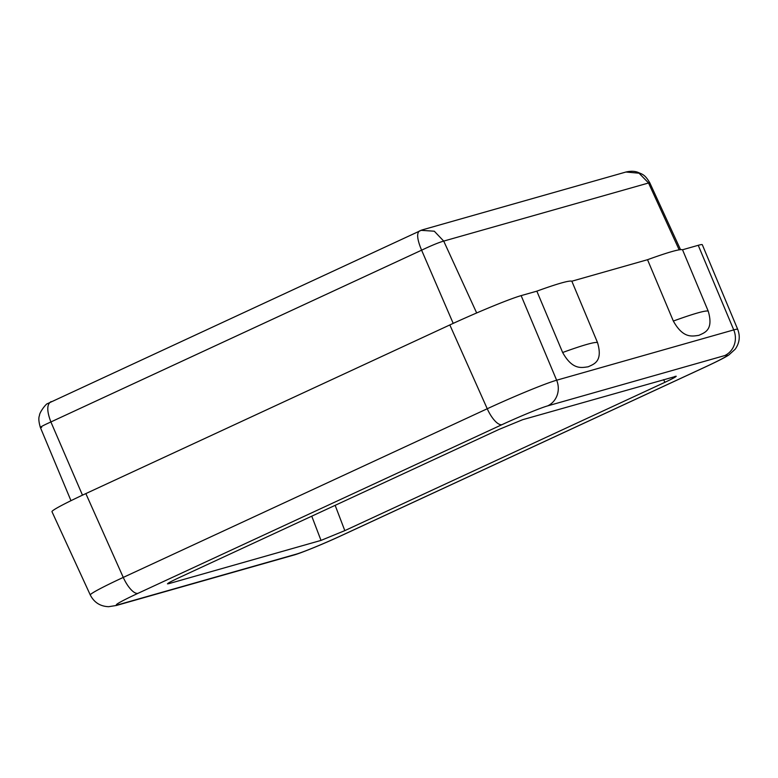 <?xml version="1.0" encoding="UTF-8"?>
<svg xmlns="http://www.w3.org/2000/svg" width="778" height="778" viewBox="0 0 778 778"><rect width="100%" height="100%" fill="white"/><g stroke="black" fill="none" stroke-linecap="round" stroke-linejoin="round"><path stroke-width="1.17" d="M597.523 342.592A161.921 8.558 156.3 0 0 562.65 352.502C572.637 370.484 581.847 367.586 588.168 366.798C593.779 364.104 603.164 361.78 597.523 342.592L571.84 281.208L647.529 259.706A163.079 8.616 -23.7 0 1 682.53 249.767L698.236 245.303A59.663 3.151 -23.7 0 1 702.32 244.749L737.709 329.357A58.058 3.063 -23.7 0 0 733.742 329.901L698.236 245.303M562.65 352.502L536.839 291.157L521.134 295.621A59.663 3.151 -23.7 0 0 457.989 321.207A59.663 3.151 -23.7 0 0 449.83 324.941L453.195 323.376A19.888 1.05 -23.7 0 1 457.989 321.207M682.53 249.767L708.223 311.142C713.864 330.329 704.469 332.653 698.858 335.347C692.546 336.135 683.337 339.033 673.34 321.051L647.529 259.706M676.238 376.251L522.68 419.682L498.893 429.475L178.765 577.801C169.03 582.391 165.714 584.346 168.816 583.656L167.455 583.84M674.886 376.445C677.978 375.755 674.662 377.709 664.927 382.299L663.605 379.645M335.153 505.34L344.81 530.625L664.927 382.299M344.81 530.625L321.013 540.409L168.816 583.656L168.544 582.946M571.84 281.208A163.079 8.616 156.3 0 0 536.839 291.157M705.675 366.788A38.18 2.013 156.3 0 0 724.736 355.575L547.634 405.892A38.18 2.013 156.3 0 0 502.005 424.652L138.027 593.313A38.18 2.013 156.3 0 0 118.956 604.525L296.068 554.208A38.18 2.013 156.3 0 0 341.688 535.439L705.675 366.788A19.888 7.119 -114.9 0 0 706.045 366.652L342.067 535.303C323.317 544.065 299.267 553.771 293.52 555.152L116.408 605.469L108.657 606.694C100.255 606.373 94.138 602.473 90.297 595.005L51.97 511.681A59.663 3.151 -23.7 0 1 78.199 497.191A59.663 3.151 -23.7 0 1 85.843 493.592L449.83 324.941L487.242 408.751A58.058 3.063 -23.7 0 1 556.64 380.218L521.134 295.621M78.199 497.191A19.888 1.05 -23.7 0 1 82.478 495.158L85.843 493.592L123.264 577.412L487.242 408.751A19.888 7.119 -114.9 0 0 502.005 424.652M420.898 230.317L434.299 231.212L443.713 241.092C438.802 242.483 431.43 245.517 421.608 250.185C417.193 239.653 416.493 233.225 419.507 230.901M421.977 229.967L625.93 172.026L639.049 173.202L648.492 182.908L679.184 249.835M453.195 323.376L421.608 250.185L50.891 421.958C46.67 410.92 46.748 404.122 51.144 401.584M547.634 405.892A19.888 18.546 -105.9 0 0 556.64 380.218L733.742 329.901A19.888 18.546 -105.9 0 1 724.736 355.575M90.297 595.005A58.058 3.063 -23.7 0 1 123.264 577.412A19.888 7.119 -114.9 0 0 138.027 593.313M41.652 427.394C38.628 427.91 41.701 426.101 50.891 421.958L82.478 495.158M649.698 182.665L443.713 241.092L476.671 312.96M321.013 540.409L311.764 516.184M293.52 555.152A19.888 18.546 -105.9 0 0 296.068 554.208M116.408 605.469A19.888 18.546 -105.9 0 0 118.956 604.525M673.34 321.051A161.921 8.558 -23.7 0 1 708.223 311.142M421.939 229.987L47.507 403.646C46.203 403.539 39.308 412.496 39.483 415.53C38.404 417.854 38.706 421.832 40.368 427.472L70.973 500.682M649.718 182.655L680.536 249.66M625.872 172.045C630.481 170.956 634.498 171.043 637.892 172.308C641.879 174.204 644.69 174.087 649.698 182.655M706.045 366.652C720.447 359.922 725.991 356.859 728.801 354.992L735.181 349.225C739.547 343.04 740.393 336.417 737.709 329.357"/></g></svg>
